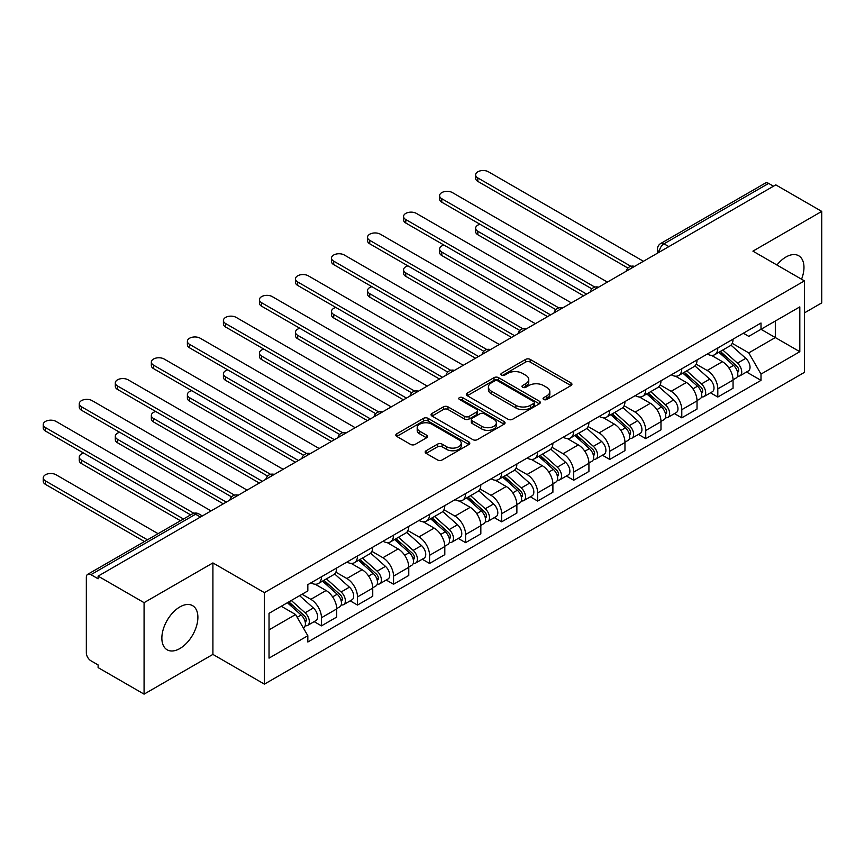 <?xml version="1.0" encoding="UTF-8"?>
<svg xmlns="http://www.w3.org/2000/svg" width="865" height="865" viewBox="0 0 865 865"><rect width="100%" height="100%" fill="white"/><g stroke="black" fill="none" stroke-linecap="round" stroke-linejoin="round"><path stroke-width="1.3" d="M543.728 399.468A2.249 1.298 0 0 0 546.896 399.468L570.987 385.563A3.211 1.849 0 0 0 571.927 384.255A3.211 1.849 0 0 0 570.987 382.946L530.18 359.386A3.211 1.849 0 0 0 525.639 359.386L501.559 373.291A2.249 1.298 0 0 0 500.9 374.21A2.249 1.298 0 0 0 501.559 375.129A2.249 1.298 0 0 0 504.728 375.129L507.842 373.323A10.261 5.925 0 0 1 522.352 373.323L525.758 375.291A10.261 5.925 0 0 1 528.764 379.476A10.261 5.925 0 0 1 525.758 383.66L522.644 385.466A2.249 1.298 0 0 0 521.984 386.385A2.249 1.298 0 0 0 522.644 387.293A2.249 1.298 0 0 0 525.812 387.293L528.926 385.498A10.261 5.925 0 0 1 543.436 385.498L546.842 387.466A10.261 5.925 0 0 1 549.848 391.65A10.261 5.925 0 0 1 546.842 395.835L543.728 397.641A2.249 1.298 0 0 0 543.069 398.549A2.249 1.298 0 0 0 543.728 399.468L543.728 397.641M179.877 648.534A25.474 14.705 120 0 0 196.517 626.076A25.474 14.705 120 0 0 192.614 605.662A25.474 14.705 120 0 0 179.877 606.927A25.474 14.705 120 0 0 163.236 629.374A25.474 14.705 120 0 0 167.14 649.799A25.474 14.705 120 0 0 179.877 648.534M801.552 279.222A25.474 14.705 120 0 0 798.687 255.748A25.474 14.705 120 0 0 785.95 257.013A25.474 14.705 120 0 0 776.932 265.014M426.11 450.752A3.211 1.849 0 0 0 425.18 452.06A3.211 1.849 0 0 0 426.11 453.368L437.56 459.975A3.211 1.849 0 0 0 442.101 459.975L468.852 444.534A3.211 1.849 0 0 0 469.792 443.226A3.211 1.849 0 0 0 468.852 441.918L428.045 418.346A3.211 1.849 0 0 0 423.504 418.346L396.754 433.798A3.211 1.849 0 0 0 395.813 435.106A3.211 1.849 0 0 0 396.754 436.414L410.583 444.405A3.211 1.849 0 0 0 415.124 444.405L426.564 437.787A3.211 1.849 0 0 0 427.505 436.479A3.211 1.849 0 0 0 426.564 435.171L419.709 431.213A8.574 4.952 0 0 1 417.2 427.71A8.574 4.952 0 0 1 422.488 423.136A8.574 4.952 0 0 1 431.84 424.207L458.71 439.723A8.574 4.952 0 0 1 461.218 443.226A8.574 4.952 0 0 1 455.92 447.8A8.574 4.952 0 0 1 446.578 446.718L442.101 444.134A3.211 1.849 0 0 0 437.56 444.134L426.11 450.752L426.11 453.368M264.409 592.655L212.909 562.92L144.077 602.656L98.113 576.122L775.786 184.872L821.75 211.406L752.918 251.142L804.428 280.887L264.409 592.655L264.409 684.139L804.428 372.361L804.428 280.887M508.069 419.266A3.211 1.849 0 0 0 512.61 419.266L539.36 403.825A3.211 1.849 0 0 0 540.301 402.517A3.211 1.849 0 0 0 539.36 401.209L498.554 377.648A3.211 1.849 0 0 0 494.012 377.648L467.262 393.088A3.211 1.849 0 0 0 466.322 394.397A3.211 1.849 0 0 0 467.262 395.705L508.069 419.266M460.342 399.954A2.249 1.298 0 0 1 462.613 400.268L504.068 424.196L477.35 439.625A3.211 1.849 0 0 1 472.82 439.625L432.013 416.065L432.013 413.448A3.211 1.849 0 0 0 431.073 414.757A3.211 1.849 0 0 0 432.013 416.065M432.013 413.448L443.464 406.831A3.211 1.849 0 0 1 447.994 406.831L464.548 416.389A3.211 1.849 0 0 0 469.079 416.389L476.669 412A3.211 1.849 0 0 0 477.61 410.691A3.211 1.849 0 0 0 476.669 409.383L459.445 399.435A2.249 1.298 0 0 1 458.785 398.516A2.249 1.298 0 0 1 460.169 397.327A2.249 1.298 0 0 1 462.613 397.608L504.1 421.558A3.211 1.849 0 0 1 505.041 422.866A3.211 1.849 0 0 1 504.1 424.174L504.1 421.558M144.077 602.656L144.077 694.141L98.113 667.607L98.113 664.936L90.955 660.806A6.531 3.774 -120 0 1 86.338 652.805L86.338 577.323A6.531 3.774 -120 0 1 87.689 574.328L192.311 513.918A6.531 3.774 60 0 1 195.587 514.243L90.955 574.652A6.531 3.774 -120 0 0 87.689 574.328M804.428 312.892L821.75 302.891L821.75 211.406M144.077 694.141L212.909 654.405L264.409 684.139M98.113 576.122L98.113 578.793L90.955 574.652M668.85 246.612L663.996 243.811A6.531 3.774 60 0 0 660.73 243.487L765.363 183.077A6.531 3.774 60 0 1 768.628 183.402L663.996 243.811A6.531 3.774 120 0 0 659.379 251.812L659.379 252.083M773.472 186.202L768.628 183.402M717.809 347.957A15.029 8.672 60 0 1 714.695 354.704L729.941 345.903A15.029 8.672 -120 0 0 733.055 339.156M696.174 364.143L707.192 370.49A15.029 8.672 60 0 1 717.809 388.893L733.055 380.092A15.029 8.672 -120 0 0 722.426 361.689L711.517 355.396M733.055 380.092L733.055 388.234L717.809 397.035L710.5 392.807M714.695 354.704A15.029 8.672 60 0 1 707.3 354.023M717.809 388.893L717.809 397.035M681.782 368.76A15.029 8.672 60 0 1 678.668 375.507L693.914 366.706A15.029 8.672 -120 0 0 697.028 359.959M674.473 413.611L681.782 417.838L697.028 409.037L697.028 400.895A15.029 8.672 -120 0 0 686.399 382.492L675.489 376.199M678.668 375.507A15.029 8.672 60 0 1 671.272 374.826M660.146 384.947L671.154 391.294A15.029 8.672 60 0 1 681.782 409.696L681.782 417.838M645.744 389.564A15.029 8.672 60 0 1 642.641 396.311L657.876 387.509A15.029 8.672 -120 0 0 660.99 380.762M638.435 434.414L645.744 438.642L660.99 429.84L660.99 421.698A15.029 8.672 -120 0 0 650.372 403.295L639.462 397.003M642.641 396.311A15.029 8.672 60 0 1 635.245 395.629M624.119 405.739L635.126 412.097A15.029 8.672 60 0 1 645.744 430.5L645.744 438.642M609.717 410.367A15.029 8.672 60 0 1 606.603 417.114L621.849 408.312A15.029 8.672 -120 0 0 624.962 401.565M602.408 455.217L609.717 459.445L624.962 450.643L624.962 442.502A15.029 8.672 -120 0 0 614.334 424.099L603.424 417.806M606.603 417.114A15.029 8.672 60 0 1 599.207 416.433M588.081 426.542L599.088 432.9A15.029 8.672 60 0 1 609.717 451.303L609.717 459.445M573.69 431.17A15.029 8.672 60 0 1 570.576 437.917L585.821 429.116A15.029 8.672 -120 0 0 588.924 422.369M566.38 476.02L573.69 480.248L588.924 471.447L588.924 463.305A15.029 8.672 -120 0 0 578.307 444.902L567.397 438.609M570.576 437.917A15.029 8.672 60 0 1 563.18 437.236M552.054 447.346L563.061 453.703A15.029 8.672 60 0 1 573.69 472.106L573.69 480.248M537.652 451.973A15.029 8.672 60 0 1 534.538 458.72L549.783 449.919A15.029 8.672 -120 0 0 552.897 443.172M530.342 496.824L537.652 501.051L552.897 492.25L552.897 484.108A15.029 8.672 -120 0 0 542.269 465.705L531.359 459.412M534.538 458.72A15.029 8.672 60 0 1 527.142 458.039M516.016 468.149L527.034 474.507A15.029 8.672 60 0 1 537.652 492.909L537.652 501.051M501.624 472.777A15.029 8.672 60 0 1 498.51 479.524L513.756 470.722A15.029 8.672 -120 0 0 516.87 463.975M494.315 517.627L501.624 521.844L516.87 513.042L516.87 504.911A15.029 8.672 -120 0 0 506.241 486.508L495.331 480.216M498.51 479.524A15.029 8.672 60 0 1 491.115 478.842M479.989 488.952L490.996 495.31A15.029 8.672 60 0 1 501.624 513.713L501.624 521.844M465.586 493.58A15.029 8.672 60 0 1 462.483 500.327L477.718 491.525A15.029 8.672 -120 0 0 480.832 484.778M458.277 538.43L465.586 542.647L480.832 533.846L480.832 525.715A15.029 8.672 -120 0 0 470.214 507.312L459.293 501.019M462.483 500.327A15.029 8.672 60 0 1 455.077 499.646M443.95 509.755L454.968 516.113A15.029 8.672 60 0 1 465.586 534.516L465.586 542.647M429.559 514.383A15.029 8.672 60 0 1 426.445 521.13L441.691 512.329A15.029 8.672 -120 0 0 444.805 505.582M422.25 559.233L429.559 563.45L444.805 554.649L444.805 546.518A15.029 8.672 -120 0 0 434.176 528.115L423.266 521.811M426.445 521.13A15.029 8.672 60 0 1 419.049 520.449M407.923 530.559L418.93 536.916A15.029 8.672 60 0 1 429.559 555.319L429.559 563.45M393.521 535.186A15.029 8.672 60 0 1 390.418 541.933L405.663 533.132A15.029 8.672 -120 0 0 408.767 526.385M386.223 580.037L393.532 584.253L408.767 575.452L408.767 567.321A15.029 8.672 -120 0 0 398.149 548.918L387.239 542.615M390.418 541.933A15.029 8.672 60 0 1 383.022 541.252M371.896 551.362L382.903 557.72A15.029 8.672 60 0 1 393.532 576.122L393.532 584.253M357.494 555.99A15.029 8.672 60 0 1 354.38 562.726L369.625 553.935A15.029 8.672 -120 0 0 372.739 547.188M350.184 600.84L357.494 605.057L372.739 596.255L372.739 588.124A15.029 8.672 -120 0 0 362.111 569.721L351.201 563.418M354.38 562.726A15.029 8.672 60 0 1 346.984 562.055M335.858 572.165L346.865 578.523A15.029 8.672 60 0 1 357.494 596.926L357.494 605.057M321.466 576.793A15.029 8.672 60 0 1 318.352 583.529L333.598 574.728A15.029 8.672 -120 0 0 336.701 567.991M314.157 621.643L321.466 625.86L336.712 617.059L336.712 608.928A15.029 8.672 -120 0 0 326.083 590.525L315.174 584.221M318.352 583.529A15.029 8.672 60 0 1 310.957 582.859M302.058 594.255L310.838 599.326A15.029 8.672 60 0 1 321.466 617.729L321.466 625.86M743.338 333.22L748.766 336.355L799.811 306.891L775.321 321.023L775.321 337.555L748.766 352.888L732.212 343.34M269.037 629.861L295.592 614.528L307.832 635.732L269.037 658.135L269.037 613.328L307.832 590.925L307.832 584.654L761.005 323.023L761.005 329.295L799.811 351.698L761.005 374.091L748.766 352.888M799.811 306.891L799.811 351.698M307.832 635.732L307.832 642.003L761.005 380.362L761.005 374.091M212.909 562.92L212.909 654.405M295.592 614.528L281.276 606.257M746.538 372.015L761.005 380.362M544.626 399.792L546.842 398.506A10.261 5.925 0 0 0 549.848 394.321L549.848 391.65M528.764 379.476L528.764 382.146A10.261 5.925 0 0 1 525.758 386.331L523.541 387.617M570.943 385.585L530.18 362.057A3.211 1.849 0 0 0 525.639 362.057L502.457 375.442M539.317 403.847L498.554 380.308A3.211 1.849 0 0 0 494.012 380.308L467.305 395.727M533.694 403.425A2.249 1.298 0 0 0 534.354 402.517A2.249 1.298 0 0 0 533.694 401.598L497.872 380.914A2.249 1.298 0 0 0 494.694 380.914L491.407 382.817A10.261 5.925 0 0 0 488.401 387.001A10.261 5.925 0 0 0 491.407 391.196L515.897 405.328A10.261 5.925 0 0 0 530.407 405.328L533.694 403.425L533.694 406.096A2.249 1.298 0 0 0 534.354 405.177L534.354 402.517M488.401 387.001L488.401 389.672A10.261 5.925 0 0 0 491.407 393.856L491.407 391.196M533.694 406.096L530.407 407.999A10.261 5.925 0 0 1 515.897 407.999L491.407 393.856M432.057 416.087L443.464 409.502L443.464 406.831M477.61 410.691L477.61 413.362A3.211 1.849 0 0 1 476.669 414.67L469.079 419.06A3.211 1.849 0 0 1 464.548 419.06L447.994 409.502A3.211 1.849 0 0 0 443.464 409.502M481.719 426.304A8.574 4.952 0 0 0 491.061 427.375A8.574 4.952 0 0 0 496.359 422.801A8.574 4.952 0 0 0 493.85 419.298L484.378 413.838A3.211 1.849 0 0 0 479.848 413.838L472.247 418.217A3.211 1.849 0 0 0 471.317 419.525A3.211 1.849 0 0 0 472.247 420.833L481.719 426.304L481.719 428.975A8.574 4.952 0 0 0 491.061 430.046A8.574 4.952 0 0 0 496.359 425.472L496.359 422.801M471.317 419.525L471.317 422.196A3.211 1.849 0 0 0 472.247 423.504L472.247 420.833M481.719 428.975L472.247 423.504M461.218 443.226L461.218 445.886A8.574 4.952 0 0 1 455.92 450.46A8.574 4.952 0 0 1 446.578 449.389L442.101 446.805A3.211 1.849 0 0 0 437.56 446.805L426.153 453.39M417.2 427.71L417.2 430.381A8.574 4.952 0 0 0 419.709 433.884L419.709 431.213M426.521 437.809L419.709 433.884M468.852 441.918L468.852 444.534L428.045 421.017A3.211 1.849 0 0 0 423.504 421.017L396.797 436.436M718.858 352.304L733.542 365.408A8.163 4.714 60 0 1 736.104 378.037L733.055 379.789M719.248 352.65L726.157 356.639M480.01 224.262A7.515 4.336 -0 0 0 475.631 228.209A7.515 4.336 -0 0 0 477.837 231.279L586.621 294.089M720.34 351.45L736.677 366.025A3.925 2.26 60 0 1 737.899 372.091A3.925 2.26 60 0 1 737.542 372.231M722.783 350.033L737.467 363.138A8.163 4.714 60 0 1 740.029 375.767A8.163 4.714 60 0 1 737.564 376.026M730.968 345.124L745.781 358.337A8.163 4.714 60 0 1 748.344 370.966L740.029 375.767M583.615 295.819L477.837 234.739A7.515 4.336 180 0 1 475.631 231.679L475.631 228.209M627.914 268.053L477.837 181.401A7.515 4.336 180 0 1 475.631 178.341L475.631 174.871A7.515 4.336 -0 0 0 477.837 177.941L630.888 266.301M643.441 261.284L488.455 171.8A7.515 4.336 -0 0 0 480.27 170.859A7.515 4.336 -0 0 0 475.631 174.871M682.82 373.107L697.504 386.212A8.163 4.714 60 0 1 700.066 398.841L697.017 400.592M683.209 373.453L690.119 377.443M443.983 245.065A7.515 4.336 -0 0 0 439.604 249.012A7.515 4.336 -0 0 0 441.799 252.083L550.583 314.892M684.302 372.253L700.639 386.828A3.925 2.26 60 0 1 701.872 392.894A3.925 2.26 60 0 1 701.515 393.034M686.745 370.836L701.429 383.941A8.163 4.714 60 0 1 703.991 396.57A8.163 4.714 60 0 1 701.526 396.83M694.941 365.927L709.743 379.14A8.163 4.714 60 0 1 712.306 391.769L703.991 396.57M547.588 316.622L441.799 255.543A7.515 4.336 180 0 1 439.604 252.483L439.604 249.012M646.793 393.91L661.476 407.015A8.163 4.714 60 0 1 664.039 419.644L660.99 421.396M647.182 394.256L654.091 398.246M407.945 265.869A7.515 4.336 -0 0 0 403.566 269.815A7.515 4.336 -0 0 0 405.772 272.886L514.556 335.696M648.274 393.056L664.612 407.631A3.925 2.26 60 0 1 665.845 413.697A3.925 2.26 60 0 1 665.488 413.838M650.718 391.64L665.401 404.744A8.163 4.714 60 0 1 667.964 417.373A8.163 4.714 60 0 1 665.499 417.633M658.903 386.731L673.716 399.944A8.163 4.714 60 0 1 676.279 412.573L667.964 417.373M511.55 337.426L405.772 276.346A7.515 4.336 180 0 1 403.566 273.286L403.566 269.815M591.876 288.856L441.799 202.205A7.515 4.336 180 0 1 439.604 199.134L439.604 195.674A7.515 4.336 -0 0 0 441.799 198.734L594.861 287.104M607.403 282.087L452.427 192.603A7.515 4.336 -0 0 0 444.242 191.662A7.515 4.336 -0 0 0 439.604 195.674M555.849 309.659L405.772 223.008A7.515 4.336 180 0 1 403.566 219.937L403.566 216.477A7.515 4.336 -0 0 0 405.772 219.537L558.833 307.908M571.376 302.891L416.389 213.406A7.515 4.336 -0 0 0 408.204 212.466A7.515 4.336 -0 0 0 403.566 216.477M610.755 414.713L625.438 427.818A8.163 4.714 60 0 1 628.001 440.447L624.962 442.199M611.144 415.059L618.064 419.049M371.918 286.672A7.515 4.336 -0 0 0 367.539 290.618A7.515 4.336 -0 0 0 369.733 293.689L478.529 356.488M612.236 413.859L628.574 428.435A3.925 2.26 60 0 1 629.807 434.5A3.925 2.26 60 0 1 629.45 434.641M614.691 412.443L629.363 425.548A8.163 4.714 60 0 1 631.937 438.177A8.163 4.714 60 0 1 629.461 438.436M622.876 407.534L637.678 420.747A8.163 4.714 60 0 1 640.251 433.376L631.937 438.177M475.523 358.229L369.733 297.149A7.515 4.336 180 0 1 367.539 294.089L367.539 290.618M574.728 435.517L589.411 448.621A8.163 4.714 60 0 1 591.974 461.25L588.924 463.002M575.117 435.863L582.026 439.853M335.88 307.475A7.515 4.336 -0 0 0 331.5 311.422A7.515 4.336 -0 0 0 333.706 314.492L442.491 377.291M576.209 434.663L592.547 449.238A3.925 2.26 60 0 1 593.779 455.304A3.925 2.26 60 0 1 593.422 455.444M578.653 433.246L593.336 446.351A8.163 4.714 60 0 1 595.899 458.98A8.163 4.714 60 0 1 593.433 459.239M586.838 428.337L601.651 441.55A8.163 4.714 60 0 1 604.213 454.179L595.899 458.98M439.485 379.032L333.706 317.952A7.515 4.336 180 0 1 331.5 314.892L331.5 311.422M538.7 456.32L553.373 469.425A8.163 4.714 60 0 1 555.946 482.043L552.897 483.805M539.079 456.666L545.999 460.656M299.852 328.278A7.515 4.336 -0 0 0 295.473 332.225A7.515 4.336 -0 0 0 297.668 335.296L406.464 398.095M540.182 455.466L556.519 470.041A3.925 2.26 60 0 1 557.741 476.107A3.925 2.26 60 0 1 557.384 476.247M542.625 454.049L557.309 467.154A8.163 4.714 60 0 1 559.871 479.783A8.163 4.714 60 0 1 557.406 480.043M550.81 449.14L565.624 462.353A8.163 4.714 60 0 1 568.186 474.982L559.871 479.783M403.458 399.835L297.668 338.756A7.515 4.336 180 0 1 295.473 335.696L295.473 332.225M519.811 330.462L369.733 243.811A7.515 4.336 180 0 1 367.539 240.74L367.539 237.28A7.515 4.336 -0 0 0 369.733 240.34L522.795 328.711M535.349 323.683L380.362 234.21A7.515 4.336 -0 0 0 372.177 233.269A7.515 4.336 -0 0 0 367.539 237.28M483.784 351.266L333.706 264.614A7.515 4.336 180 0 1 331.5 261.544L331.5 258.084A7.515 4.336 -0 0 0 333.706 261.144L486.768 349.514M499.31 344.486L344.324 255.013A7.515 4.336 -0 0 0 336.139 254.072A7.515 4.336 -0 0 0 331.5 258.084M447.756 372.069L297.668 285.418A7.515 4.336 180 0 1 295.473 282.347L295.473 278.887A7.515 4.336 -0 0 0 297.668 281.947L450.73 370.317M463.283 365.289L308.297 275.816A7.515 4.336 -0 0 0 300.112 274.875A7.515 4.336 -0 0 0 295.473 278.887M502.662 477.123L517.346 490.228A8.163 4.714 60 0 1 519.908 502.846L516.859 504.609M503.052 477.469L509.961 481.459M263.825 349.082A7.515 4.336 -0 0 0 259.435 353.028A7.515 4.336 -0 0 0 261.641 356.099L370.425 418.898M504.144 476.269L520.481 490.844A3.925 2.26 60 0 1 521.714 496.91A3.925 2.26 60 0 1 521.357 497.051M506.587 474.853L521.271 487.957A8.163 4.714 60 0 1 523.833 500.586A8.163 4.714 60 0 1 521.368 500.846M514.772 469.944L529.585 483.157A8.163 4.714 60 0 1 532.148 495.786L523.833 500.586M367.43 420.639L261.641 359.559A7.515 4.336 180 0 1 259.435 356.499L259.435 353.028M411.718 392.861L261.641 306.221A7.515 4.336 180 0 1 259.435 303.15L259.435 299.69A7.515 4.336 -0 0 0 261.641 302.75L414.703 391.121M427.245 386.093L272.27 296.619A7.515 4.336 -0 0 0 264.074 295.679A7.515 4.336 -0 0 0 259.435 299.69M466.635 497.926L481.318 511.031A8.163 4.714 60 0 1 483.881 523.649L480.832 525.412M467.024 498.272L473.934 502.262M227.787 369.885A7.515 4.336 -0 0 0 223.408 373.831A7.515 4.336 -0 0 0 225.614 376.891L334.398 439.701M468.116 497.072L484.454 511.648A3.925 2.26 60 0 1 485.676 517.713A3.925 2.26 60 0 1 485.319 517.854M470.56 495.656L485.243 508.761A8.163 4.714 60 0 1 487.806 521.39A8.163 4.714 60 0 1 485.341 521.649M478.745 490.747L493.558 503.96A8.163 4.714 60 0 1 496.121 516.589L487.806 521.39M331.392 441.442L225.614 380.362A7.515 4.336 180 0 1 223.408 377.291L223.408 373.831M375.691 413.665L225.614 327.024A7.515 4.336 180 0 1 223.408 323.953L223.408 320.493A7.515 4.336 -0 0 0 225.614 323.553L378.665 411.924M391.218 406.896L236.232 317.423A7.515 4.336 -0 0 0 228.046 316.482A7.515 4.336 -0 0 0 223.408 320.493M430.597 518.73L445.28 531.824A8.163 4.714 60 0 1 447.843 544.453L444.794 546.215M430.986 519.076L437.895 523.066M191.76 390.688A7.515 4.336 -0 0 0 187.381 394.635A7.515 4.336 -0 0 0 189.576 397.695L298.36 460.504M432.078 517.875L448.416 532.451A3.925 2.26 60 0 1 449.649 538.517A3.925 2.26 60 0 1 449.292 538.657M434.522 516.459L449.205 529.564A8.163 4.714 60 0 1 451.768 542.193A8.163 4.714 60 0 1 449.303 542.452M442.718 511.55L457.52 524.763A8.163 4.714 60 0 1 460.083 537.392L451.768 542.193M295.365 462.245L189.576 401.165A7.515 4.336 180 0 1 187.381 398.095L187.381 394.635M339.653 434.468L189.576 347.827A7.515 4.336 180 0 1 187.381 344.757L187.381 341.286A7.515 4.336 -0 0 0 189.576 344.357L342.637 432.727M355.18 427.699L200.204 338.226A7.515 4.336 -0 0 0 192.019 337.285A7.515 4.336 -0 0 0 187.381 341.286M394.57 539.533L409.253 552.627A8.163 4.714 60 0 1 411.816 565.256L408.767 567.018M394.959 539.879L401.868 543.869M155.722 411.491A7.515 4.336 -0 0 0 151.343 415.438A7.515 4.336 -0 0 0 153.548 418.498L262.333 481.308M396.051 538.679L412.389 553.254A3.925 2.26 60 0 1 413.621 559.32A3.925 2.26 60 0 1 413.265 559.46M398.495 537.262L413.178 550.367A8.163 4.714 60 0 1 415.741 562.996A8.163 4.714 60 0 1 413.275 563.256M406.68 532.343L421.493 545.566A8.163 4.714 60 0 1 424.055 558.195L415.741 562.996M259.327 483.048L153.548 421.969A7.515 4.336 180 0 1 151.343 418.898L151.343 415.438M303.626 455.271L153.548 368.631A7.515 4.336 180 0 1 151.343 365.56L151.343 362.089A7.515 4.336 -0 0 0 153.548 365.16L306.61 453.53M319.153 448.503L164.166 359.029A7.515 4.336 -0 0 0 155.981 358.088A7.515 4.336 -0 0 0 151.343 362.089M358.532 560.336L373.215 573.43A8.163 4.714 60 0 1 375.778 586.059L372.739 587.822M358.921 560.682L365.841 564.672M119.694 432.295A7.515 4.336 -0 0 0 115.315 436.241A7.515 4.336 -0 0 0 117.51 439.301L226.306 502.111M360.013 559.482L376.351 574.057A3.925 2.26 60 0 1 377.583 580.112A3.925 2.26 60 0 1 377.226 580.264M362.467 558.066L377.151 571.17A8.163 4.714 60 0 1 379.713 583.799A8.163 4.714 60 0 1 377.248 584.059M370.653 553.146L385.466 566.37A8.163 4.714 60 0 1 388.028 578.999L379.713 583.799M223.3 503.841L117.51 442.772A7.515 4.336 180 0 1 115.315 439.701L115.315 436.241M267.588 476.074L117.51 389.434A7.515 4.336 180 0 1 115.315 386.363L115.315 382.892A7.515 4.336 -0 0 0 117.51 385.963L270.572 474.334M283.125 469.306L128.139 379.832A7.515 4.336 -0 0 0 119.954 378.892A7.515 4.336 -0 0 0 115.315 382.892M322.504 581.139L337.188 594.233A8.163 4.714 60 0 1 339.75 606.862L336.701 608.625M322.894 581.485L329.803 585.475M83.667 453.098A7.515 4.336 -0 0 0 79.277 457.044A7.515 4.336 -0 0 0 81.483 460.104L183.51 519.011M323.986 580.285L340.323 594.861A3.925 2.26 60 0 1 341.556 600.916A3.925 2.26 60 0 1 341.199 601.067M326.429 578.869L341.113 591.974A8.163 4.714 60 0 1 343.675 604.603A8.163 4.714 60 0 1 341.21 604.862M334.614 573.949L349.428 587.173A8.163 4.714 60 0 1 351.99 599.802L343.675 604.603M180.504 520.741L81.483 463.575A7.515 4.336 180 0 1 79.277 460.504L79.277 457.044M231.561 496.878L81.483 410.237A7.515 4.336 180 0 1 79.277 407.166L79.277 403.696A7.515 4.336 -0 0 0 81.483 406.766L234.545 495.137M247.087 490.109L92.112 400.636A7.515 4.336 -0 0 0 83.916 399.695A7.515 4.336 -0 0 0 79.277 403.696M287.375 602.743L301.161 615.037A8.163 4.714 60 0 1 303.723 627.666L303.312 627.904M287.504 602.656L293.776 606.279M158.1 533.683L56.074 474.777A7.515 4.336 -0 0 0 47.889 473.836A7.515 4.336 -0 0 0 43.25 477.848A7.515 4.336 -0 0 0 45.456 480.908L147.472 539.814M288.856 601.889L304.296 615.664A3.925 2.26 60 0 1 305.518 621.719A3.925 2.26 60 0 1 305.161 621.859M291.3 600.472L305.086 612.777A8.163 4.714 60 0 1 307.648 625.395A8.163 4.714 60 0 1 305.183 625.665M299.614 595.671L313.4 607.976A8.163 4.714 60 0 1 315.963 620.594L307.648 625.395M144.477 541.544L45.456 484.378A7.515 4.336 180 0 1 43.25 481.308L43.25 477.848M190.668 514.88L45.456 431.04A7.515 4.336 180 0 1 43.25 427.97L43.25 424.499A7.515 4.336 -0 0 0 45.456 427.57L193.89 513.269M211.06 510.912L56.074 421.439A7.515 4.336 -0 0 0 47.889 420.498A7.515 4.336 -0 0 0 43.25 424.499M659.606 251.942L659.379 251.812A6.531 3.774 0 0 1 657.465 249.142L657.465 253.186M357.494 596.926L372.739 588.124M393.532 576.122L408.767 567.321M429.559 555.319L444.805 546.518M465.586 534.516L480.832 525.715M501.624 513.713L516.87 504.911M537.652 492.909L552.897 484.108M573.69 472.106L588.924 463.305M609.717 451.303L624.962 442.502M645.744 430.5L660.99 421.698M681.782 409.696L697.028 400.895M321.466 617.729L336.712 608.928M310.838 599.326L326.083 590.525M346.865 578.523L362.111 569.721M382.903 557.72L398.149 548.918M418.93 536.916L434.176 528.115M454.968 516.113L470.214 507.312M490.996 495.31L506.241 486.508M527.034 474.507L542.269 465.705M563.061 453.703L578.307 444.902M599.088 432.9L614.334 424.099M635.126 412.097L650.372 403.295M671.154 391.294L686.399 382.492M707.192 370.49L722.426 361.689M634.023 266.712A6.531 3.774 120 0 0 631.136 268.377M597.996 287.515A6.531 3.774 120 0 0 595.109 289.18M561.958 308.318A6.531 3.774 120 0 0 559.082 309.984M525.931 329.122A6.531 3.774 120 0 0 523.044 330.787M489.904 349.925A6.531 3.774 120 0 0 487.017 351.59M453.865 370.728A6.531 3.774 120 0 0 450.979 372.393M417.838 391.531A6.531 3.774 120 0 0 414.951 393.197M381.8 412.335A6.531 3.774 120 0 0 378.924 414M345.773 433.138A6.531 3.774 120 0 0 342.886 434.803M309.735 453.941A6.531 3.774 120 0 0 306.859 455.606M273.708 474.744A6.531 3.774 120 0 0 270.821 476.41M237.68 495.548A6.531 3.774 120 0 0 234.793 497.213M200.431 517.043L195.587 514.243A6.531 3.774 120 0 1 198.853 513.918A6.531 6.531 0 0 0 192.311 513.918M546.842 398.506L546.842 395.835M522.644 387.293L522.644 385.466M525.758 386.331L525.758 383.66M501.559 375.129L501.559 373.291M525.639 362.057L525.639 359.386M530.18 362.057L530.18 359.386M570.987 385.563L570.987 382.946M467.262 395.705L467.262 393.088M494.012 380.308L494.012 377.648M498.554 380.308L498.554 377.648M539.36 403.825L539.36 401.209M515.897 407.999L515.897 405.328M530.407 407.999L530.407 405.328M447.994 409.502L447.994 406.831M464.548 419.06L464.548 416.389M469.079 419.06L469.079 416.389M476.669 414.67L476.669 412M462.613 400.268L462.613 397.608M437.56 446.805L437.56 444.134M442.101 446.805L442.101 444.134M446.578 449.389L446.578 446.718M426.564 437.787L426.564 435.171M396.754 436.414L396.754 433.798M423.504 421.017L423.504 418.346M428.045 421.017L428.045 418.346M733.542 365.408L728.957 368.047M738.71 370.296L737.24 371.15M745.781 358.337L737.467 363.138M477.837 234.739L477.837 231.279M477.837 177.941L477.837 181.401M697.504 386.212L692.93 388.85M702.683 391.099L701.212 391.953M709.743 379.14L701.429 383.941M441.799 255.543L441.799 252.083M661.476 407.015L656.892 409.653M666.655 411.902L665.185 412.746M673.716 399.944L665.401 404.744M405.772 276.346L405.772 272.886M441.799 198.734L441.799 202.205M405.772 219.537L405.772 223.008M625.438 427.818L620.865 430.456M630.617 432.705L629.147 433.549M637.678 420.747L629.363 425.548M369.733 297.149L369.733 293.689M589.411 448.621L584.827 451.26M594.59 453.509L593.12 454.352M601.651 441.55L593.336 446.351M333.706 317.952L333.706 314.492M553.373 469.425L548.799 472.063M558.552 474.312L557.082 475.155M565.624 462.353L557.309 467.154M297.668 338.756L297.668 335.296M369.733 240.34L369.733 243.811M333.706 261.144L333.706 264.614M297.668 281.947L297.668 285.418M517.346 490.228L512.772 492.866M522.525 495.115L521.054 495.959M529.585 483.157L521.271 487.957M261.641 359.559L261.641 356.099M261.641 302.75L261.641 306.221M481.318 511.031L476.734 513.669M486.498 515.918L485.016 516.762M493.558 503.96L485.243 508.761M225.614 380.362L225.614 376.891M225.614 323.553L225.614 327.024M445.28 531.824L440.707 534.473M450.46 536.722L448.989 537.565M457.52 524.763L449.205 529.564M189.576 401.165L189.576 397.695M189.576 344.357L189.576 347.827M409.253 552.627L404.669 555.276M414.432 557.525L412.962 558.368M421.493 545.566L413.178 550.367M153.548 421.969L153.548 418.498M153.548 365.16L153.548 368.631M373.215 573.43L368.641 576.079M378.394 578.328L376.924 579.172M385.466 566.37L377.151 571.17M117.51 442.772L117.51 439.301M117.51 385.963L117.51 389.434M337.188 594.233L332.614 596.882M342.367 599.121L340.897 599.975M349.428 587.173L341.113 591.974M81.483 463.575L81.483 460.104M81.483 406.766L81.483 410.237M301.161 615.037L297.203 617.318M306.329 619.924L304.858 620.778M313.4 607.976L305.086 612.777M45.456 484.378L45.456 480.908M45.456 427.57L45.456 431.04M634.575 266.398A6.531 6.531 0 0 0 626.195 271.232M598.548 287.202A6.531 6.531 0 0 0 590.168 292.035M562.52 308.005A6.531 6.531 0 0 0 554.13 312.838M526.482 328.808A6.531 6.531 0 0 0 518.103 333.641M490.455 349.601A6.531 6.531 0 0 0 482.075 354.445M454.417 370.404A6.531 6.531 0 0 0 446.037 375.248M418.39 391.207A6.531 6.531 0 0 0 410.01 396.051M382.362 412.01A6.531 6.531 0 0 0 373.972 416.854M346.324 432.814A6.531 6.531 0 0 0 337.945 437.658M310.297 453.617A6.531 6.531 0 0 0 301.917 458.461M274.259 474.42A6.531 6.531 0 0 0 265.879 479.264M238.232 495.223A6.531 6.531 0 0 0 229.852 500.067M202.345 515.94L198.853 513.918M660.73 243.487A6.531 6.531 0 0 0 657.465 249.142"/></g></svg>
